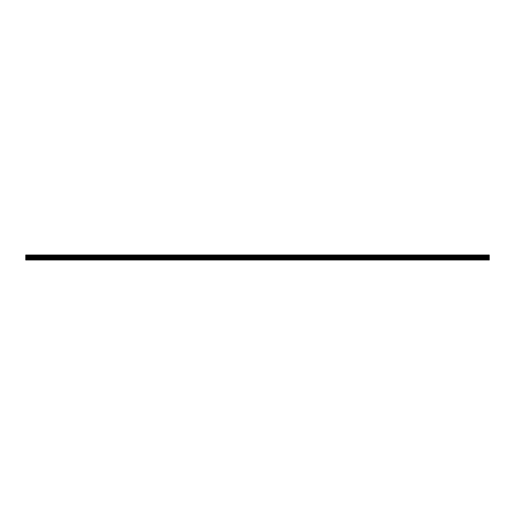 <?xml version="1.0" encoding="UTF-8"?>
<svg xmlns="http://www.w3.org/2000/svg" width="515" height="515" viewBox="0 0 515 515"><rect width="100%" height="100%" fill="white"/><g stroke="black" fill="none" stroke-linecap="round" stroke-linejoin="round"><path stroke-width="0.77" d="M25.75 259.985L489.25 259.985L489.25 258.987L25.75 258.987L25.75 259.985M25.75 258.987L25.75 255.015L489.25 255.015L489.25 258.987M25.75 259.708L489.25 259.708M25.75 258.305L489.25 258.305M489.25 257.519L25.75 257.519M25.75 256.818L489.25 256.818M489.25 255.421L25.75 255.421M25.75 256.418L489.25 256.418M489.25 255.82L25.75 255.82M25.75 256.328L489.25 256.328M489.25 255.91L25.75 255.91"/></g></svg>
